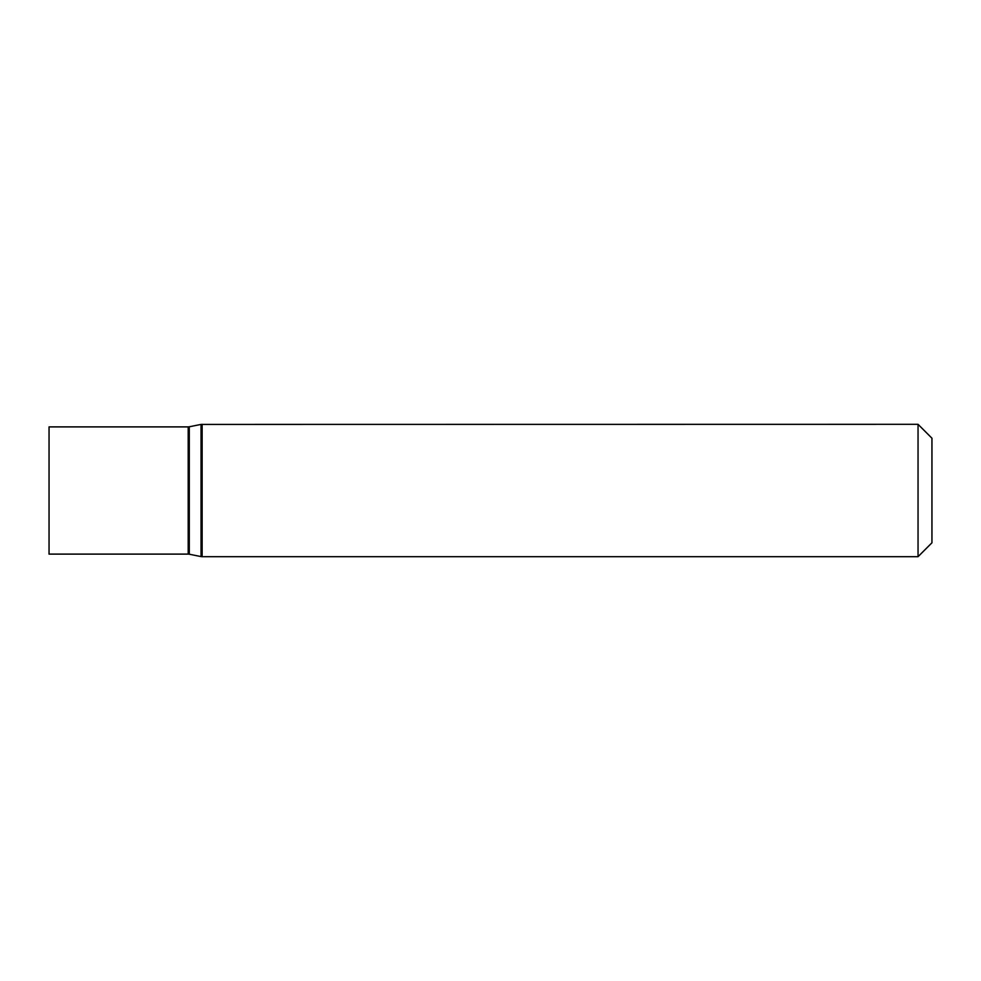 <?xml version="1.0" encoding="UTF-8"?>
<svg xmlns="http://www.w3.org/2000/svg" width="981" height="981" viewBox="0 0 981 981"><rect width="100%" height="100%" fill="white"/><g stroke="black" fill="none" stroke-linecap="round" stroke-linejoin="round"><path stroke-width="1.47" d="M918.044 424.319L918.044 556.681L931.95 542.787L931.95 438.213L918.044 424.319L201.044 424.417L201.044 556.583L202.135 556.681L202.135 424.319M49.05 554.106L49.05 426.894L188.193 426.894L188.193 554.106L49.05 554.106M201.044 556.583L189.284 554.216L189.284 426.784L201.044 424.417M918.044 556.681L202.135 556.681M189.284 554.216L188.193 554.106M189.284 426.784L188.193 426.894"/></g></svg>
